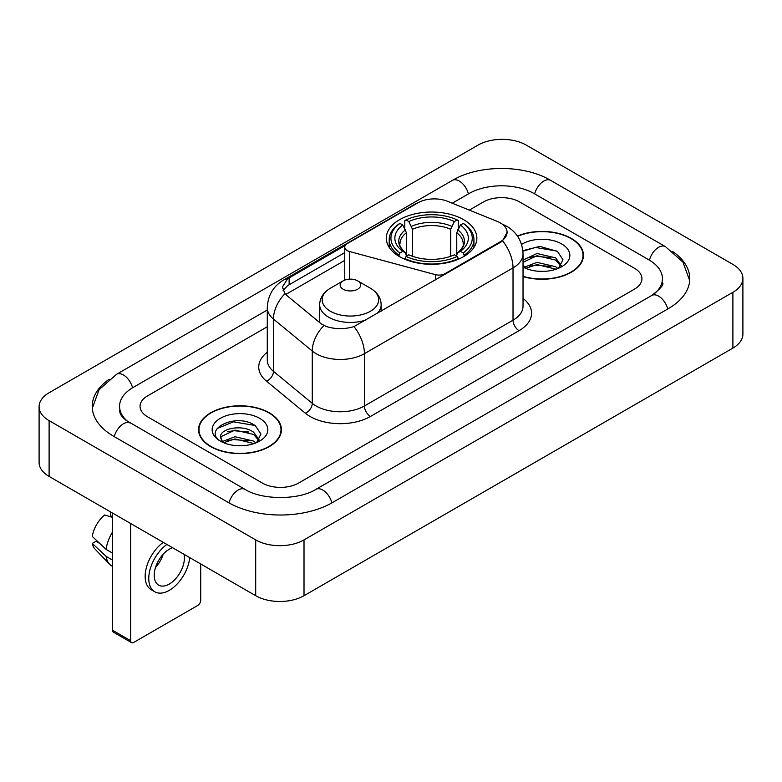 <?xml version="1.0" encoding="UTF-8"?>
<svg xmlns="http://www.w3.org/2000/svg" width="782" height="782" viewBox="0 0 782 782"><rect width="100%" height="100%" fill="white"/><g stroke="black" fill="none" stroke-linecap="round" stroke-linejoin="round"><path stroke-width="1.17" d="M445.026 274.345L445.026 273.661A8.543 4.936 180 0 1 435.378 274.638L349.691 251.569A8.543 4.936 180 0 1 347.257 250.592A8.543 4.936 180 0 1 344.754 247.102A8.543 4.936 180 0 1 347.257 243.613L417.979 202.792A23.069 13.314 0 0 1 447.509 201.297L497.254 221.404A23.069 13.314 0 0 1 500.333 222.899A23.069 13.314 0 0 1 507.088 232.313L502.572 240.788L500.333 242.41L353.972 326.583C344.833 329.339 335.693 329.339 326.544 326.583L321.363 323.963L286.535 295.244L284.99 293.67L282.37 287.023L287.629 278.763L345.243 245.47M463.609 219.683A45.278 26.138 0 0 0 414.264 214.024A45.278 26.138 0 0 0 386.318 238.168A45.278 26.138 0 0 0 399.573 256.652A45.278 26.138 0 0 0 448.917 262.322A45.278 26.138 0 0 0 476.864 238.168A45.278 26.138 0 0 0 463.609 219.683M445.026 273.661L500.333 241.726A23.069 13.314 0 0 0 507.088 232.313M523.031 276.593A41.436 23.919 0 0 0 583.44 255.333A41.436 23.919 0 0 0 571.31 238.412A41.436 23.919 0 0 0 517.449 236.066M269.282 412.788A41.436 23.919 0 0 0 224.131 407.608A41.436 23.919 0 0 0 198.56 429.699A41.436 23.919 0 0 0 210.69 446.62A41.436 23.919 0 0 0 255.841 451.8A41.436 23.919 0 0 0 281.422 429.699A41.436 23.919 0 0 0 269.282 412.788M198.98 431.86A41.436 23.919 0 0 0 198.843 432.495M283.074 290.464L287.629 285.635L344.754 252.645M262.341 483.061A25.63 14.799 0 0 0 298.577 483.061L634.437 289.154A25.63 14.799 0 0 0 641.934 278.695A25.63 14.799 0 0 0 634.437 268.236L519.659 201.971A25.63 14.799 0 0 0 483.423 201.971L469.317 210.114L483.423 201.971A25.63 14.799 0 0 1 519.659 201.971L634.437 268.236A25.63 14.799 0 0 1 641.934 278.695A25.63 14.799 0 0 1 634.437 289.154L298.577 483.061A25.63 14.799 0 0 1 262.341 483.061L147.563 416.796L262.341 483.061M267.278 326.759L147.563 395.878A25.63 14.799 0 0 0 140.066 406.337A25.63 14.799 0 0 0 147.563 416.796A25.63 14.799 0 0 1 140.066 406.337A25.63 14.799 0 0 1 147.563 395.878L267.278 326.759M281.139 432.495A41.436 23.919 0 0 0 280.992 431.86M583.157 258.119A41.436 23.919 0 0 0 583.02 257.483M523.031 276.31A41.006 23.675 0 0 0 583.02 255.333A41.006 23.675 0 0 0 571.007 238.588A41.006 23.675 0 0 0 517.616 236.301M537.381 271.188L543.822 271.374M524.585 267.102L537.019 262.351L555.66 266.721L557.918 268.529M525.729 268.294L537.019 264.57L556.07 269.213M523.031 264.326A19.306 11.144 0 0 0 525.895 268.441M523.031 260.66L523.363 259.898L537.019 253.495L555.66 257.855L561.212 265.518M523.031 262.879L523.363 262.117L537.019 255.714L555.66 260.074L560.772 266.095M523.031 267.092A27.849 16.08 0 0 0 561.701 266.701A27.849 16.08 0 0 0 561.701 243.964A27.849 16.08 0 0 0 521.545 244.424M558.583 268.255L562.942 259.692L557.429 251.374L539.834 246.389L522.855 250.67M524.781 267.962L523.031 265.9M522.904 251.178L535.494 247.454L557.048 251.12M529.355 257.425L535.494 256.31L550.88 257.63M529.355 266.281L535.494 265.166L550.88 266.486M210.993 446.444A41.006 23.675 0 0 0 255.675 451.576A41.006 23.675 0 0 0 280.992 429.699A41.006 23.675 0 0 0 268.979 412.964A41.006 23.675 0 0 0 224.297 407.833A41.006 23.675 0 0 0 198.98 429.699A41.006 23.675 0 0 0 210.993 446.444M235.353 445.554L241.794 445.75M222.557 441.468L234.991 436.727L253.642 441.087L255.9 442.895M223.701 442.661L234.991 438.946L254.042 443.58M222.753 442.329L220.759 437.656A19.306 11.144 0 0 0 223.877 442.817M259.184 439.895L253.642 432.231C242.049 423.59 218.207 428.917 220.759 437.656L220.68 436.806M220.807 437.93L221.335 436.493L234.991 430.08L253.642 434.45L258.744 440.471M256.555 442.622L260.924 434.059L255.401 425.74C235.861 411.703 201.14 430.208 221.189 441.556L221.286 441.615M259.683 418.331A27.849 16.08 0 0 0 220.299 418.331A27.849 16.08 0 0 0 220.299 441.068A27.849 16.08 0 0 0 259.683 441.068A27.849 16.08 0 0 0 259.683 418.331M217.122 428.536L233.476 421.83L255.02 425.496M227.337 431.801L233.476 430.687L248.862 432.006M227.337 440.657L233.476 439.543L248.862 440.862M398.761 256.173L399.973 252.938A40.664 23.48 0 0 1 399.973 223.408L402.769 225.02A36.734 21.212 0 0 0 402.769 251.325L405.535 252.889L406.425 256.183M406.425 254.844L406.425 232.762L402.769 225.02M404.802 228.52L404.802 220.612L406.014 219.918A40.664 23.48 0 0 1 457.167 219.918L454.371 221.531A36.734 21.212 0 0 0 408.81 221.531L412.466 229.273L412.466 256.281M450.715 256.281L450.715 229.273L454.371 221.531M404.802 258.519A42.375 24.467 0 0 0 458.379 258.519L457.167 256.428A40.664 23.48 0 0 1 406.014 256.428L404.802 259.243M458.379 259.243L458.379 258.519M399.973 223.408L398.761 224.102A42.375 24.467 0 0 0 389.221 239.566A42.375 24.467 0 0 0 398.761 255.03M457.167 219.918L458.379 220.612L458.379 228.52M406.014 256.428L408.81 254.805A36.734 21.212 0 0 0 454.371 254.805L457.167 256.428M402.769 251.325L399.973 252.938M408.81 221.531L406.014 219.918M405.535 229.781A32.854 18.973 0 0 0 405.535 252.889L405.692 252.997C401.019 248.481 399.123 245.411 399.983 243.798A31.603 18.25 0 0 1 406.425 232.762M464.42 255.03A42.375 24.467 0 0 0 473.96 239.566A42.375 24.467 0 0 0 464.42 224.102L463.208 223.408A40.664 23.48 0 0 1 463.208 252.938L464.42 256.173M463.208 252.938L460.412 251.325A36.734 21.212 0 0 0 460.412 225.02L463.208 223.408M460.412 225.02L456.756 232.762L456.756 254.844L457.646 252.889L460.412 251.325M456.756 232.762A31.603 18.25 0 0 1 463.198 243.798C464.058 245.421 462.162 248.49 457.499 252.997L457.646 252.889A32.854 18.973 0 0 0 457.646 229.781M456.756 256.183L456.756 254.844M376.924 313.66A30.752 17.751 0 0 0 381.157 304.667C380.932 297.825 377.344 292.341 370.385 288.206L357.657 280.855A10.254 5.914 0 0 0 343.161 280.855A10.254 5.914 0 0 0 343.161 289.223A10.254 5.914 0 0 0 357.657 289.223A10.254 5.914 0 0 0 357.657 280.855L370.385 288.206A28.25 16.314 0 0 1 370.385 311.275A28.25 16.314 0 0 1 330.434 311.275A28.25 16.314 0 0 1 330.434 288.206C323.474 292.341 319.877 297.825 319.652 304.667A30.752 17.751 0 0 0 328.665 317.228A30.752 17.751 0 0 0 365.976 319.985M130.653 640.693A4.272 2.463 120 0 0 131.542 642.648L113.419 632.188A4.272 2.463 -60 0 1 112.53 630.233L130.653 640.693L130.653 523.52M112.53 513.051L112.53 630.233M131.542 642.648A4.272 2.463 120 0 0 133.673 642.442L197.709 605.473A4.272 2.463 120 0 0 200.72 600.244L200.72 563.969M172.568 547.713A21.358 12.326 120 0 0 169.313 549.189A21.358 12.326 120 0 0 155.364 568.006A21.358 12.326 120 0 0 158.638 585.122A21.358 12.326 120 0 0 169.313 584.056A21.358 12.326 120 0 0 184.063 554.35M155.51 567.507A21.358 12.326 120 0 0 163.184 554.233M110.721 512.005L110.721 515.797L112.53 516.843M163.291 542.356A29.042 16.774 120 0 0 146.293 567.947A29.042 16.774 120 0 0 151.17 589.687L154.787 591.779A29.042 16.774 120 0 0 169.313 590.342A29.042 16.774 120 0 0 189.713 557.615M166.918 544.448A29.042 16.774 120 0 0 149.909 570.039A29.042 16.774 120 0 0 154.787 591.779M112.53 532.024A28.191 16.275 120 0 0 106.117 549.404L92.286 536.462A22.209 12.825 120 0 1 104.68 514.996L112.53 517.381M112.53 553.109L106.117 549.404M99.764 543.461L96 541.291L92.286 543.431L106.117 556.373L112.53 560.078M106.117 556.373A28.191 16.275 120 0 0 109.597 564.252A28.191 16.275 120 0 0 111.728 565.924L112.53 566.393M92.286 543.431A22.209 12.825 120 0 0 94.915 548.964L109.597 564.252M653.918 294.12A46.128 26.637 0 0 0 662.442 278.695A46.128 26.637 0 0 0 648.933 259.868L534.155 193.604A46.128 26.637 0 0 0 468.926 193.604L452.27 203.222M267.278 310.014L133.067 387.501A46.128 26.637 0 0 0 119.558 406.337A46.128 26.637 0 0 0 128.082 421.762M255.694 539.903A34.173 19.726 0 0 0 304.012 539.903L732.89 292.302A34.173 19.726 0 0 0 742.9 278.343A34.173 19.726 0 0 0 732.89 264.394L526.306 145.129A34.173 19.726 0 0 0 477.988 145.129L49.11 392.74A34.173 19.726 0 0 0 39.1 406.689A34.173 19.726 0 0 0 49.11 420.638L255.694 539.903L255.694 595.708A34.173 19.726 0 0 0 304.012 595.708L732.89 348.098A34.173 19.726 0 0 0 742.9 334.149L742.9 278.343M39.1 406.689L39.1 462.485A34.173 19.726 0 0 0 49.11 476.433L255.694 595.708M109.216 379.211A73.469 42.414 0 0 0 92.227 406.337A73.469 42.414 0 0 0 113.742 436.327L228.51 502.591A73.469 42.414 0 0 0 332.409 502.591L668.258 308.685A73.469 42.414 0 0 0 689.773 278.695A73.469 42.414 0 0 0 672.784 251.569M500.333 241.726L500.333 242.41M435.378 279.917L435.378 274.638M349.691 279.135L349.691 251.569M523.031 298.421A42.717 24.662 180 0 1 519.062 330.659L370.463 416.454A8.543 4.936 60 0 1 364.422 405.985L513.021 320.2A34.173 19.726 0 0 0 523.031 306.251L523.031 253.935A34.173 19.726 180 0 1 513.021 267.884A29.902 17.263 -120 0 0 502.572 240.788M370.463 416.454A42.717 24.662 180 0 1 310.053 416.454A42.717 24.662 180 0 1 305.273 413.16L266.467 381.157A42.717 24.662 180 0 1 267.278 352.223M316.094 405.985A34.173 19.726 0 0 0 364.422 405.985L364.422 353.679A34.173 19.726 180 0 1 316.094 353.679A34.173 19.726 180 0 1 312.272 351.04L273.465 319.046A34.173 19.726 180 0 1 267.278 307.727L267.278 360.043A34.173 19.726 0 0 0 273.465 371.352L312.272 403.356A34.173 19.726 0 0 0 316.094 405.985M523.031 253.935C522.444 241.648 517.049 232.44 506.824 226.301L502.513 224.199A29.902 13.998 112 0 0 502.112 224.043M353.972 326.583A29.902 17.263 60 0 1 364.422 353.679L513.021 267.884L513.021 320.2A8.543 4.936 60 0 0 519.062 330.659M287.629 278.763A29.902 17.263 -120 0 0 283.485 280.093C273.26 286.232 267.864 295.44 267.278 307.727M283.485 280.093L415.467 203.887A29.902 17.263 60 0 1 417.725 202.929M284.99 293.67A29.902 20 129.5 0 0 273.465 319.046L273.465 371.352A8.543 5.718 -50.5 0 1 266.467 381.157M323.914 325.547A29.902 20 129.5 0 0 312.272 351.04L312.272 403.356A8.543 5.718 -50.5 0 1 305.273 413.16M285.713 294.491L344.754 260.406M284.13 288.675A23.069 13.314 -120 0 0 283.133 290.621M289.125 277.864L289.125 284.765M450.715 229.273A31.603 18.25 0 0 0 412.466 229.273M451.605 226.291A32.854 18.973 0 0 0 411.576 226.291M331.891 502.885A13.665 7.888 -120 0 0 315.908 489.356C299.105 500.226 261.814 500.226 245.01 489.356L126.205 420.423C122.764 417.568 120.731 415.183 120.125 413.248L119.558 410.521M229.028 502.885A13.665 7.888 -60 0 1 245.01 489.356M114.26 436.63A13.665 7.888 -60 0 1 130.242 423.101M92.296 408.263L99.099 389.671L116.577 374.275A13.665 7.888 60 0 1 132.559 387.804M116.577 374.275L452.426 180.368A13.665 7.888 60 0 1 468.408 193.897M452.426 180.368C479.083 164.513 523.999 164.513 550.655 180.368A13.665 7.888 120 0 0 534.673 193.897M550.655 180.368L665.423 246.633A13.665 7.888 120 0 0 649.441 260.162M667.74 308.988A13.665 7.888 -120 0 0 651.758 295.459L315.908 489.356M304.012 595.708L304.012 539.903M49.11 476.433L49.11 420.638M732.89 348.098L732.89 292.302M344.754 280.103L344.754 247.102M415.467 203.887L420.941 201.345M583.02 258.754L583.02 255.333M280.992 433.13L280.992 429.699M198.98 433.13L198.98 429.699M389.221 247.386L389.221 239.566M473.96 247.386L473.96 239.566M381.157 311.216L381.157 304.667M319.652 322.555L319.652 304.667M343.161 280.855L330.434 288.206M689.704 280.621L682.901 262.038L665.423 246.633M662.442 282.879C664.348 284.267 660.78 288.46 651.758 295.459"/></g></svg>
